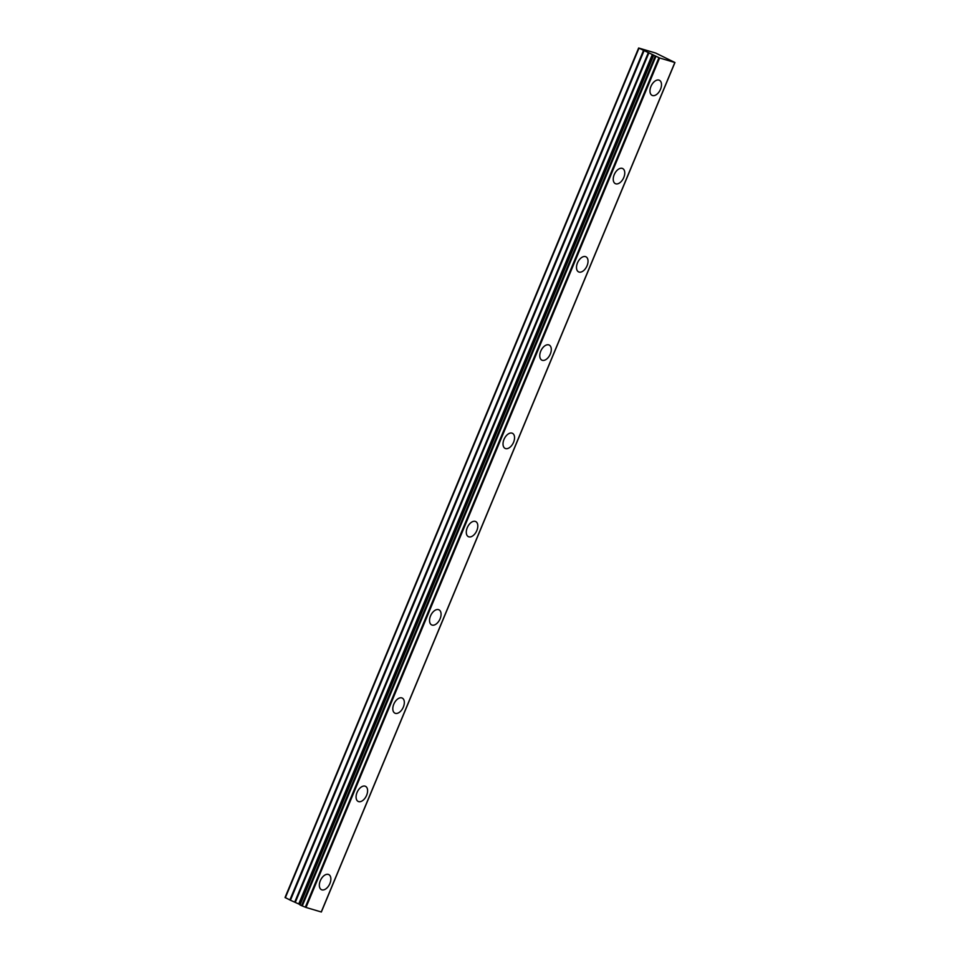 <?xml version="1.0" encoding="UTF-8"?>
<svg xmlns="http://www.w3.org/2000/svg" width="960" height="960" viewBox="0 0 960 960"><rect width="100%" height="100%" fill="white"/><g stroke="black" fill="none" stroke-linecap="round" stroke-linejoin="round"><path stroke-width="1.44" d="M660.516 89.256A8.388 4.944 115.9 0 0 659.4 80.28A8.388 4.944 115.9 0 0 650.952 86.412A8.388 4.944 115.9 0 0 652.08 95.376A8.388 4.944 115.9 0 0 660.516 89.256M329.88 883.56A8.388 4.944 115.9 0 0 328.764 874.584A8.388 4.944 115.9 0 0 320.316 880.716A8.388 4.944 115.9 0 0 321.444 889.68A8.388 4.944 115.9 0 0 329.88 883.56M366.624 795.3A8.388 4.944 115.9 0 0 365.496 786.324A8.388 4.944 115.9 0 0 357.06 792.456A8.388 4.944 115.9 0 0 358.176 801.432A8.388 4.944 115.9 0 0 366.624 795.3M403.356 707.04A8.388 4.944 115.9 0 0 402.24 698.076A8.388 4.944 115.9 0 0 393.792 704.196A8.388 4.944 115.9 0 0 394.92 713.172A8.388 4.944 115.9 0 0 403.356 707.04M440.1 618.792A8.388 4.944 115.9 0 0 438.972 609.816A8.388 4.944 115.9 0 0 430.524 615.948A8.388 4.944 115.9 0 0 431.652 624.912A8.388 4.944 115.9 0 0 440.1 618.792M476.832 530.532A8.388 4.944 115.9 0 0 475.704 521.556A8.388 4.944 115.9 0 0 467.268 527.688A8.388 4.944 115.9 0 0 468.396 536.664A8.388 4.944 115.9 0 0 476.832 530.532M513.576 442.272A8.388 4.944 115.9 0 0 512.448 433.308A8.388 4.944 115.9 0 0 504 439.428A8.388 4.944 115.9 0 0 505.128 448.404A8.388 4.944 115.9 0 0 513.576 442.272M550.308 354.024A8.388 4.944 115.9 0 0 549.18 345.048A8.388 4.944 115.9 0 0 540.744 351.18A8.388 4.944 115.9 0 0 541.86 360.144A8.388 4.944 115.9 0 0 550.308 354.024M587.052 265.764A8.388 4.944 115.9 0 0 585.924 256.788A8.388 4.944 115.9 0 0 577.476 262.92A8.388 4.944 115.9 0 0 578.604 271.896A8.388 4.944 115.9 0 0 587.052 265.764M623.784 177.504A8.388 4.944 115.9 0 0 622.656 168.54A8.388 4.944 115.9 0 0 614.22 174.66A8.388 4.944 115.9 0 0 615.336 183.636A8.388 4.944 115.9 0 0 623.784 177.504M652.728 54.696L638.64 48L655.728 53.076L674.952 62.532L659.604 57.984L652.728 54.696L299.304 904.26L652.908 54.792M299.136 904.164L290.436 900.24L644.028 50.784M638.64 48L285.048 897.468L290.436 900.24M674.832 62.52L321.24 911.976L306 907.452L659.604 57.984M658.908 57.72L305.316 907.176L306 907.452M305.316 907.176L302.28 905.952L655.872 56.496M655.164 56.196L301.572 905.664L302.28 905.952M301.572 905.664L300 904.908L653.604 55.44M653.436 55.356L300 904.908M638.928 48.324L285.324 897.792M652.644 54.6L299.052 904.056M643.464 50.532L289.86 899.988M648.372 52.524L294.768 901.992M295.344 902.244L648.936 52.776M652.356 54.432L298.764 903.9M674.952 62.532L321.36 912M653.388 55.32L299.796 904.776"/></g></svg>
